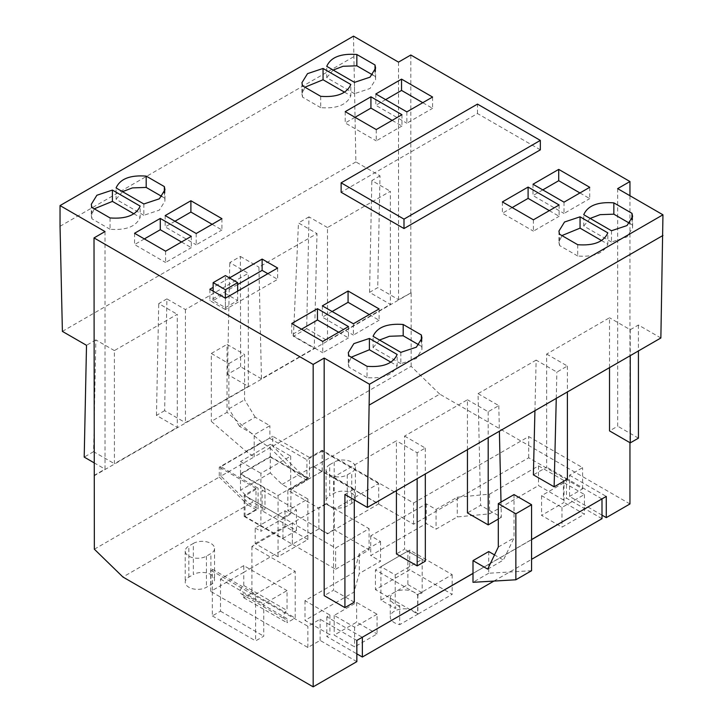 <?xml version="1.0" encoding="UTF-8"?>
<svg xmlns="http://www.w3.org/2000/svg" width="723" height="723" viewBox="0 0 723 723"><rect width="100%" height="100%" fill="white"/><g stroke="black" fill="none" stroke-linecap="round" stroke-linejoin="round"><path stroke-width="0.54" stroke-dasharray="3.62 2.71" d="M629.959 503.949L439.729 394.125L313.8 466.832L313.321 466.371L300.858 473.565L272.752 446.208L272.752 436.303L309.489 457.523L309.489 478.545L300.858 473.565M601.997 515.147L569.543 496.412L569.543 475.201L582.602 467.654L528.712 436.547L413.592 503.009L322.151 450.212L309.489 457.523M313.321 466.371L413.592 524.22L528.712 457.758L582.602 488.865L569.543 496.412M321.952 471.541L313.8 466.832M329.697 464.708L334.189 462.114A12.408 7.167 180 0 1 347.718 460.56A12.408 7.167 180 0 1 355.382 467.185A12.408 7.167 180 0 1 351.749 472.255L347.257 474.848A12.408 7.167 180 0 1 333.728 476.394A12.408 7.167 180 0 1 326.064 469.778A12.408 7.167 180 0 1 329.697 464.708L329.697 495.824L334.189 493.231A12.408 7.167 0 0 1 347.718 491.676A12.408 7.167 0 0 1 355.382 498.292A12.408 7.167 0 0 1 351.749 503.362L347.257 505.955A12.408 7.167 0 0 1 333.728 507.51A12.408 7.167 0 0 1 326.064 500.885A12.408 7.167 0 0 1 329.697 495.824M439.729 394.125L411.143 366.308L272.752 446.208M321.952 471.351L309.489 478.545M94.352 549.209L219.268 477.081L219.268 467.185L254.18 447.031L254.18 434.776L239.476 426.29L255.201 417.216L269.896 425.702L254.18 434.776M411.143 366.308L411.143 292.77L94.352 475.671M270.303 456.575L270.303 444.32L290.709 456.105L260.913 473.312L260.913 485.567L240.497 473.782L270.303 456.575L307.862 478.265L278.057 495.463L260.913 485.567L264.998 488.396L262.133 490.049L296.43 509.842L282.955 517.623L245.034 495.725L258.093 488.188L220.904 466.715L272.752 436.303M255.201 417.216L244.582 399.774L244.582 354.523L227.031 344.383L227.031 412.309L261.726 442.232L269.896 447.853L254.18 456.927L254.18 447.031L269.896 437.957L269.896 425.702M264.998 488.396L264.998 509.137L262.133 510.79L296.43 530.583L282.955 538.364L245.034 516.466L258.093 508.929L249.489 503.958L220.904 476.141L254.18 456.927L246.01 451.306L211.315 421.382L227.031 412.309M239.476 426.29L228.866 408.847L228.866 363.597L211.315 353.457L211.315 421.382M325.82 503.714L292.345 523.045L335.617 548.025L369.091 528.703L325.82 503.714L334.397 509.137L334.397 529.408L327.456 533.411L287.853 510.555L307.862 499.006L291.007 489.272L322.25 471.242L378.698 503.832L327.456 533.881L318.879 528.938L292.345 544.256L335.617 569.236L335.617 548.025M251.929 546.38L251.929 567.591L292.345 544.256L244.175 516.448L256.014 509.607L256.014 488.396L244.175 495.228L292.345 523.045L251.929 546.38L295.201 571.36L255.608 594.225L255.608 640.885L263.768 636.177L263.768 604.048L287.04 590.61L287.04 610.483A4.998 2.883 -60 0 0 283.778 614.884A4.998 2.883 -60 0 0 284.546 618.888A4.998 2.883 -60 0 0 287.04 618.635L287.04 622.738L295.201 618.029L295.201 571.36M256.014 488.396L219.268 467.185M569.543 475.201L606.281 496.412M488.712 551.559L488.712 564.292L531.577 539.539M531.577 570.709L488.712 573.24L488.712 564.292L472.996 573.366M356.846 640.415L320.108 619.204L307.862 626.281L210.7 570.185L212.336 569.236L255.608 594.225M395.219 574.893L422.169 559.34L407.88 551.089L380.931 566.642L395.219 574.893L395.219 608.368L380.931 600.117L380.931 566.742L375.427 569.923L375.427 589.625L409.715 569.832L452.173 594.342L417.876 614.143L375.427 589.625M292.345 544.256L292.345 523.045L292.345 544.256M335.617 569.236L369.091 549.914L334.397 529.878M327.456 533.881L327.456 533.411M369.091 549.914L369.091 528.703M318.879 528.938L318.879 508.197L287.853 490.284L287.853 510.555M325.82 504.184L318.879 508.197M378.698 503.832L378.698 483.56L334.397 509.137M322.25 471.242L322.25 450.971L378.698 483.56M290.709 456.105L290.709 489.39L282.087 484.401L270.303 472.941L270.303 457.044L307.862 478.734L287.853 490.284M270.303 457.044L240.497 474.252L260.913 486.037L260.913 531.297L290.718 514.089L291.007 489.272M269.896 438.427L306.932 459.81L322.25 450.971M282.087 484.401L298.003 475.21L306.932 480.361L291.007 489.561M284.998 510.79L284.998 526.344L307.862 539.539L278.057 556.746L255.201 543.551L255.201 527.989L284.998 510.79L290.718 514.089M307.862 539.539L307.862 499.006M306.932 480.361L306.932 459.81M269.896 447.853L298.003 475.21M228.866 408.847L244.582 399.774M228.866 363.597L244.582 354.523M211.315 353.457L227.031 344.383M246.01 451.306L261.726 442.232M249.489 503.958L252.761 502.069L264.998 509.137M270.303 472.941L240.497 490.149L252.761 502.069M220.904 476.141L220.904 466.715M258.093 508.929L258.093 488.188M245.034 516.466L245.034 495.725M240.497 490.149L240.497 474.252M307.862 478.265L307.862 478.734M278.057 495.463L278.057 556.746M255.201 543.551L284.998 526.344M255.201 527.989L260.913 531.297M262.133 510.79L262.133 490.049M296.43 530.583L296.43 509.842M282.955 538.364L282.955 517.623M240.497 473.782L240.497 461.527L260.913 473.312M270.303 444.32L240.497 461.527M244.175 516.448L244.175 495.228M251.929 567.591L243.768 572.3L243.768 585.494A4.998 2.883 120 0 0 240.506 589.896A4.998 2.883 120 0 0 241.265 593.899A4.998 2.883 120 0 0 243.768 593.655L243.768 597.758L251.929 593.041L251.929 567.591M243.768 565.63L220.497 579.06L220.497 585.738L212.336 590.456L212.336 615.906L220.497 611.188L220.497 585.738L243.768 572.3L243.768 565.63L287.04 590.61M356.846 661.635L320.108 640.415L307.862 647.492L210.7 591.396L212.336 590.456L212.336 569.236M219.268 477.081L247.862 504.898L122.937 577.026M247.862 504.898L256.014 509.607M193.348 543.434A12.408 7.167 180 0 1 206.877 541.879A12.408 7.167 180 0 1 214.541 548.495A12.408 7.167 180 0 1 210.899 553.565L206.417 556.159A12.408 7.167 180 0 1 192.887 557.713A12.408 7.167 180 0 1 185.224 551.089A12.408 7.167 180 0 1 188.857 546.028L193.348 543.434L193.348 574.541A12.408 7.167 0 0 1 206.877 572.987A12.408 7.167 0 0 1 214.541 579.611A12.408 7.167 0 0 1 210.899 584.681L206.417 587.275A12.408 7.167 0 0 1 192.887 588.82A12.408 7.167 0 0 1 185.224 582.205A12.408 7.167 0 0 1 188.857 577.135L193.348 574.541M94.026 475.481L105.034 469.128L105.025 231.559M94.026 462.774L105.034 469.128M411.143 292.77L398.554 299.665L377.722 287.637L369.561 292.354L390.384 304.374L390.357 191.261L327.492 227.555L327.519 340.669L390.384 304.374M327.492 227.555L308.965 216.864L306.688 328.649L327.519 340.669M306.688 328.649L293.421 336.312L314.243 348.332L316.999 233.61L258.915 267.149L261.473 378.807L314.243 348.332M240.642 366.778L240.388 256.457L229.769 262.585L248.296 273.285L185.422 309.58L166.905 298.888L164.627 410.673L185.45 422.693L248.323 386.398L227.492 374.369L240.642 366.778L261.473 378.807M164.627 410.673L156.457 415.382L177.289 427.41L177.262 314.297L114.388 350.592L114.415 463.705L177.289 427.41M114.388 350.592L95.87 339.9L93.592 451.676L114.415 463.705M93.592 451.676L84.202 457.099M410.818 55.011L410.818 292.58M629.959 195.743L629.959 442.684M398.5 62.124L398.554 299.665M353.511 36.15L355.888 161.934L380 175.852L377.722 287.637M229.471 277.93L213.14 287.356M540.343 149.833L477.478 113.538L341.129 192.255M353.52 56.846L60.036 226.29M355.888 161.934L62.395 331.387M166.905 298.888L158.735 303.597L177.262 314.297M95.87 339.9L86.507 345.305M380 175.852L371.839 180.569L390.357 191.261M308.965 216.864L298.472 222.919L316.999 233.61M240.388 256.457L258.915 267.149M227.492 374.369L229.769 262.585M293.421 336.312L298.472 222.919M369.561 292.354L371.839 180.569M248.323 386.398L248.296 273.285M185.422 309.58L185.45 422.693M156.457 415.382L158.735 303.597M617.65 188.631L617.686 426.181L609.525 430.899M609.516 367.627L609.507 317.759L546.642 354.053L546.66 467.194L533.384 474.857M546.642 354.053L567.374 366.028L556.882 372.083L536.141 360.108L534.93 410.691M536.141 360.108L478.057 393.646L480.614 505.323L467.456 512.914M467.447 449.652L467.438 399.774L404.573 436.068L404.591 549.218L396.421 553.926M396.412 490.664L396.403 440.786L333.538 477.081L333.556 590.221L324.175 595.644M487.691 569.118L503.407 560.045L494.514 554.912M514.017 494.577L514.017 537.948L503.407 560.045M531.577 539.638L472.996 573.456M601.916 498.933L566.48 478.472L563.416 480.244L538.518 465.865L489.525 494.143L457.27 497.207L436.05 509.471L426.245 503.814L370.727 535.86L380.524 541.518L359.295 553.782L353.99 572.399L304.998 600.677L329.905 615.056L326.841 616.827L362.277 637.279M377.054 614.234L354.604 627.193L334.189 615.409L356.647 602.449L377.054 614.234L377.054 633.935L354.604 646.904L334.189 635.119L356.647 622.151L377.054 633.935M564.03 482.72L584.437 494.505L561.988 507.465L541.572 495.68L564.03 482.72L564.03 502.422L584.437 514.207L561.988 527.166L541.572 515.382L564.03 502.422M380.931 600.117L407.88 584.564L407.88 551.188L409.715 550.122L452.173 574.64L417.876 594.433L375.427 569.923M407.88 551.089L380.931 566.642M493.917 581.084L531.577 559.34M488.712 573.24L472.996 582.313M498.301 547.022L514.017 537.948M601.997 518.68L566.48 498.174L563.416 499.945L538.518 485.567L489.525 513.854L457.27 516.918L436.05 529.173L426.245 523.515L370.727 555.571L380.524 561.229L359.295 573.484L353.99 592.101L304.998 620.388L329.905 634.758L326.841 636.529L356.846 653.854M566.48 478.472L566.48 498.174M563.416 480.244L563.416 499.945M538.518 465.865L538.518 485.567M489.525 494.143L489.525 513.854M457.27 497.207L457.27 516.918M436.05 509.471L436.05 529.173M426.245 503.814L426.245 523.515M370.727 535.86L370.727 555.571M380.524 541.518L380.524 561.229M359.295 553.782L359.295 573.484M353.99 572.399L353.99 592.101M304.998 600.677L304.998 620.388M329.905 615.056L329.905 634.758M326.841 616.827L326.841 636.529M354.604 627.193L354.604 646.904M356.647 602.449L356.647 622.151M334.189 615.409L334.189 635.119M584.437 494.505L584.437 514.207M541.572 495.68L541.572 515.382M561.988 507.465L561.988 527.166M409.715 550.122L409.715 569.832M422.169 559.34L422.169 592.806L417.677 595.4L417.677 614.261L399.711 624.627L399.711 605.775L395.219 608.368M407.88 584.564L422.169 592.806M399.711 605.775A14.099 8.134 180 0 1 390.275 598.093A14.099 8.134 180 0 1 394.406 592.336A14.099 8.134 180 0 1 417.677 595.4M417.677 614.261A14.099 8.134 0 0 0 394.406 611.197A14.099 8.134 0 0 0 390.275 616.945A14.099 8.134 0 0 0 399.711 624.627M417.876 594.433L417.876 614.143M452.173 574.64L452.173 594.342M320.108 640.415L320.108 619.204M307.862 647.492L307.862 626.281M210.7 591.396L210.7 570.185M212.336 615.906L255.608 640.885M251.929 593.041L295.201 618.029M243.768 585.494L287.04 610.483M220.497 611.188L263.768 636.177M220.497 579.06L263.768 604.048M287.04 618.635L243.768 593.655M243.768 597.758L287.04 622.738M660.867 337.984L638.409 325.016L630.248 329.733L609.507 317.759M333.538 477.081L354.279 489.055L344.916 494.46M404.573 436.068L425.314 448.052L417.144 452.761L396.403 440.786M478.057 393.646L498.798 405.621L488.179 411.749L467.438 399.774M567.374 366.028L567.383 391.956M556.258 398.373L556.882 372.083M567.401 479.168L546.66 467.194M498.798 405.621L499.385 431.206M501.012 502.096L501.355 517.297L480.614 505.323M501.355 517.297L498.301 519.06M488.179 411.749L488.188 437.677M425.314 448.052L425.314 473.972M425.332 561.184L404.591 549.218M417.144 452.761L417.153 478.689M354.279 489.055L354.279 499.873M354.306 602.196L333.556 590.221M638.436 438.156L617.686 426.181M638.409 325.016L638.418 350.944M630.248 329.733L630.248 355.653M582.602 488.865L582.602 467.654M528.712 457.758L528.712 436.547M413.592 524.22L413.592 503.009M322.151 471.423L322.151 450.212M611.486 230.736L611.486 242.042L627.022 236.873L632.607 227.808L631.992 219.647M611.486 242.042L583.732 226.019L583.732 214.704M583.732 226.019L590.158 218.418M632.001 224.663L629.634 223.299M601.382 240.461L607.817 244.166L607.817 232.851M577.704 244.699L577.704 256.005C593.782 257.216 603.813 253.267 607.817 244.166M577.704 256.005L559.548 245.531L559.548 234.216M559.548 245.531L558.933 242.386L561.916 235.581M221.925 218.653L221.925 229.968L212.128 224.311M196.204 233.502L196.204 244.817L221.925 229.968M165.178 215.59L165.178 226.905L196.204 244.817M174.975 221.247L165.178 226.905M191.306 236.331L191.306 247.646L181.509 241.988M165.585 251.179L165.585 262.494L191.306 247.646M134.559 233.267L134.559 244.582L165.585 262.494M144.356 238.924L134.559 244.582M432.571 97.036L432.571 108.351L422.774 102.693M406.85 111.884L406.85 123.199L432.571 108.351M375.824 93.972L375.824 105.287L406.85 123.199M385.63 99.629L375.824 105.287M401.952 114.713L401.952 126.028L392.155 120.37M376.24 129.562L376.24 140.877L401.952 126.028M345.205 111.649L345.205 122.964L376.24 140.877M355.011 117.307L345.205 122.964M589.742 187.302L589.742 198.617L579.945 192.96M564.021 202.151L564.021 213.466L589.742 198.617M532.996 184.238L532.996 195.553L564.021 213.466M542.801 189.896L532.996 195.553M559.123 204.98L559.123 216.294L549.326 210.637M533.411 219.828L533.411 231.143L559.123 216.294M502.386 201.916L502.386 213.231L533.411 231.143M512.182 207.573L502.386 213.231M379.096 308.92L379.096 320.235L369.299 314.577M353.375 323.768L353.375 335.083L379.096 320.235M322.35 305.856L322.35 317.171L353.375 335.083M332.146 311.514L322.35 317.171M348.477 326.597L348.477 337.912L338.68 332.255M322.756 341.446L322.756 352.761L348.477 337.912M291.731 323.533L291.731 334.848L322.756 352.761M301.527 329.191L291.731 334.848M277.65 268.034L277.65 279.34L267.844 273.692M225.395 307.627L237.641 300.56L225.395 293.484L213.14 300.56L225.395 307.627L225.395 298.201L225.395 309.516L277.65 279.34M209.878 289.245L209.878 300.56L225.395 309.516M237.641 284.528L209.878 300.56M237.641 300.56L237.641 291.125M225.395 293.484L225.395 275.571M213.14 300.56L213.14 291.125M354.487 82.359L354.487 93.674L370.022 88.495L375.617 79.431L375.002 71.279M354.487 93.674L326.733 77.65L326.733 66.335M326.733 77.65L333.158 70.05M375.002 76.286L372.634 74.921M344.383 92.083L350.818 95.797L350.818 84.483M320.705 96.322L320.705 107.637C336.782 108.839 346.814 104.898 350.818 95.797M320.705 107.637L302.548 97.153L302.548 85.838M302.548 97.153L301.934 94.008L304.916 87.203M400.84 352.354L400.84 363.669L416.367 358.491L421.961 349.426L421.346 341.265M400.84 363.669L373.077 347.636L373.077 336.322M373.077 347.636L379.512 340.036M421.346 346.281L418.979 344.916M390.736 362.078L397.162 365.784L397.162 354.469M367.049 366.317L367.049 377.623C383.127 378.834 393.167 374.885 397.162 365.784M367.049 377.623L348.893 367.148L348.893 355.833M348.893 367.148L348.287 364.003L351.261 357.198M143.841 203.976L143.841 215.291L159.376 210.113L164.961 201.048L164.347 192.896M143.841 215.291L116.078 199.268L116.078 187.953M116.078 199.268L122.512 191.667M164.347 197.903L161.979 196.539M133.737 213.701L140.163 217.415L140.163 206.1M110.05 217.939L110.05 229.254C126.127 230.456 136.168 226.516 140.163 217.415M110.05 229.254L91.902 218.771L91.902 207.456M91.902 218.771L91.288 215.626L94.261 208.82M477.478 113.538L477.478 104.103M210.899 584.681L210.899 553.565M188.857 577.135L188.857 546.028M206.417 556.159L206.417 587.275M334.189 462.114L334.189 493.231M347.257 474.848L347.257 505.955M351.749 503.362L351.749 472.255M390.275 598.093L390.275 616.945M241.265 593.899L284.546 618.888M632.607 216.493L632.607 227.808M558.933 231.071L558.933 242.386M375.608 68.116L375.608 79.431M301.934 82.693L301.934 94.008M421.961 338.111L421.961 349.426M348.287 352.688L348.287 364.003M164.961 189.733L164.961 201.048M91.288 204.311L91.288 215.626M214.541 548.495L214.541 579.611M185.224 551.089L185.224 582.205M326.064 469.778L326.064 500.885M355.382 467.185L355.382 498.292"/><path stroke-width="1.08" d="M629.959 442.684L629.959 503.949L606.281 517.623L601.997 515.147M494.514 554.912L488.712 551.559L472.996 560.632L472.996 573.366L356.846 640.415L356.846 661.635L313.167 686.85L122.937 577.026L94.352 549.209L94.017 237.912L313.167 364.428L324.166 358.075L369.48 384.238L367.374 507.429L344.916 494.46L344.916 607.618L324.175 595.644L324.166 358.075M531.577 539.539L606.281 496.412L606.281 517.623M313.167 686.85L313.167 364.428M94.017 237.912L105.025 231.559L60.036 205.585L60.036 226.29L62.395 331.387L86.507 345.305L84.202 457.099L94.026 462.774M60.036 205.585L353.511 36.15L398.5 62.124L410.818 55.011L629.959 181.527L629.959 195.743M369.48 384.238L662.955 214.803L617.65 188.631L629.959 181.527M611.486 230.736L627.022 225.558L632.607 216.493L631.992 213.348L613.845 202.865C597.767 201.663 587.727 205.612 583.732 214.704L611.486 230.736M607.817 232.851L580.054 216.828L564.527 222.006L558.933 231.071L559.548 234.216L577.704 244.699C593.782 245.901 603.813 241.952 607.817 232.851M221.925 218.653L190.899 200.741L165.178 215.59L196.204 233.502L221.925 218.653M191.306 236.331L160.28 218.418L134.559 233.267L165.585 251.179L191.306 236.331M432.571 97.036L401.545 79.123L375.824 93.972L406.85 111.884L432.571 97.036M401.952 114.713L370.926 96.801L345.205 111.649L376.24 129.562L401.952 114.713M589.742 187.302L558.716 169.39L532.996 184.238L564.021 202.151L589.742 187.302M559.123 204.98L528.097 187.067L502.386 201.916L533.411 219.828L559.123 204.98M379.096 308.92L348.07 291.007L322.35 305.856L353.375 323.768L379.096 308.92M348.477 326.597L317.451 308.685L291.731 323.533L322.756 341.446L348.477 326.597M213.14 287.356L209.878 289.245L225.395 298.201L277.65 268.034L262.133 259.078L229.471 277.93M354.487 82.359L370.022 77.18L375.617 68.116L375.002 64.971L356.846 54.496C340.768 53.285 330.727 57.234 326.733 66.335L354.487 82.359M350.818 84.483L323.054 68.459L307.528 73.638L301.934 82.693L302.548 85.838L320.705 96.322C336.782 97.524 346.814 93.583 350.818 84.483M400.84 352.354L416.367 347.176L421.961 338.111L421.346 334.966L403.19 324.482C387.112 323.28 377.081 327.23 373.077 336.322L400.84 352.354M397.162 354.469L369.408 338.445L353.872 343.624L348.287 352.688L348.893 355.833L367.049 366.317C383.127 367.519 393.167 363.57 397.162 354.469M143.841 203.976L159.367 198.798L164.961 189.733L164.347 186.588L146.191 176.114C130.113 174.903 120.081 178.852 116.078 187.953L143.841 203.976M140.163 206.1L112.408 190.077L96.873 195.255L91.288 204.311L91.902 207.456L110.05 217.939C126.127 219.141 136.168 215.201 140.163 206.1M341.129 182.829L341.129 192.255L403.994 228.549L540.343 149.833L540.343 140.398L477.478 104.103L341.129 182.829L403.994 219.123L540.343 140.398M638.418 350.944L638.436 438.156L630.275 442.865L609.525 430.899L609.516 367.627M534.93 410.691L533.384 474.857L554.134 486.823L556.258 398.373M498.301 519.06L488.206 524.889L467.456 512.914L467.447 449.652M425.314 473.972L425.332 561.184L417.171 565.901L396.421 553.926L396.412 490.664M472.996 573.366L472.996 582.313L515.861 579.783L515.851 513.791L498.301 503.651L498.301 547.022L487.691 569.118L472.996 560.632M515.861 579.783L531.577 570.709L531.577 504.717L514.017 494.577L498.301 503.651M362.277 637.279L472.996 573.456M531.577 539.638L601.916 498.933M362.359 637.334L362.359 657.035L493.917 581.084M531.577 559.34L601.997 518.68L601.997 498.978M515.851 513.791L531.577 504.717M356.846 653.854L362.359 657.035M662.955 214.803L660.867 337.984L367.374 507.429M567.383 391.956L567.401 479.168L554.134 486.823M499.385 431.206L501.012 502.096M488.188 437.677L488.206 524.889M417.153 478.689L417.171 565.901M354.279 499.873L354.306 602.196L344.916 607.618M662.964 235.463L369.48 404.898M630.248 355.653L630.275 442.865M631.992 219.647L631.992 213.348M613.845 202.865L613.845 214.18L600.072 214.659L590.158 218.418M629.634 223.299L613.845 214.18M601.382 240.461L580.054 228.143L580.054 216.828M561.916 235.581L580.054 228.143M212.128 224.311L190.899 212.056L174.975 221.247M190.899 200.741L190.899 212.056M181.509 241.988L160.28 229.733L144.356 238.924M160.28 218.418L160.28 229.733M422.774 102.693L401.545 90.438L385.63 99.629M401.545 79.123L401.545 90.438M392.155 120.37L370.926 108.116L355.011 117.307M370.926 96.801L370.926 108.116M579.945 192.96L558.716 180.705L542.801 189.896M558.716 169.39L558.716 180.705M549.326 210.637L528.097 198.382L512.182 207.573M528.097 187.067L528.097 198.382M369.299 314.577L348.07 302.322L332.146 311.514M348.07 291.007L348.07 302.322M338.68 332.255L317.451 320L301.527 329.191M317.451 308.685L317.451 320M267.844 273.692L262.133 270.384L237.641 284.528M262.133 259.078L262.133 270.384M237.641 291.125L237.641 282.648L225.395 275.571L213.14 282.648L225.395 289.715L237.641 282.648M225.395 298.201L225.395 289.715M213.14 291.125L213.14 282.648M375.002 71.279L375.002 64.971M356.846 54.496L356.846 65.811L343.073 66.281L333.158 70.05M372.634 74.921L356.846 65.811M344.383 92.083L323.054 79.765L323.054 68.459M304.916 87.203L323.054 79.765M421.346 341.265L421.346 334.966M403.19 324.482L403.19 335.797L389.426 336.276L379.512 340.036M418.979 344.916L403.19 335.797M390.736 362.078L369.408 349.76L369.408 338.445M351.261 357.198L369.408 349.76M164.347 192.896L164.347 186.588M146.191 176.114L146.191 187.429L132.426 187.899L122.512 191.667M161.979 196.539L146.191 187.429M133.737 213.701L112.408 201.392L112.408 190.077M94.261 208.82L112.408 201.392M403.994 228.549L403.994 219.123"/></g></svg>

